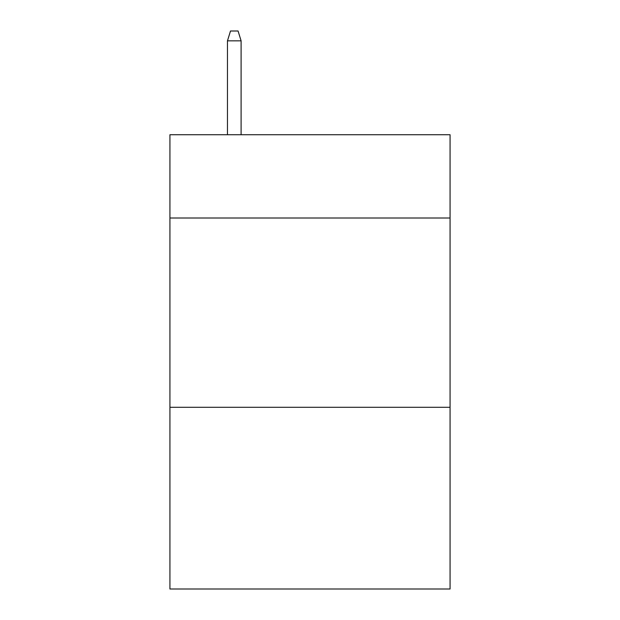 <?xml version="1.0" encoding="UTF-8"?>
<svg xmlns="http://www.w3.org/2000/svg" width="620" height="620" viewBox="0 0 620 620"><rect width="100%" height="100%" fill="white"/><g stroke="black" fill="none" stroke-linecap="round" stroke-linejoin="round"><path stroke-width="0.93" d="M450.066 218.008L450.066 134.726L169.934 134.726L169.934 218.008L450.066 218.008L450.066 589L169.934 589L169.934 218.008M450.066 407.293L169.934 407.293M241.103 134.726L241.103 40.843L227.47 40.843L227.47 134.726M227.47 40.843L230.501 31L238.072 31L241.103 40.843"/></g></svg>
